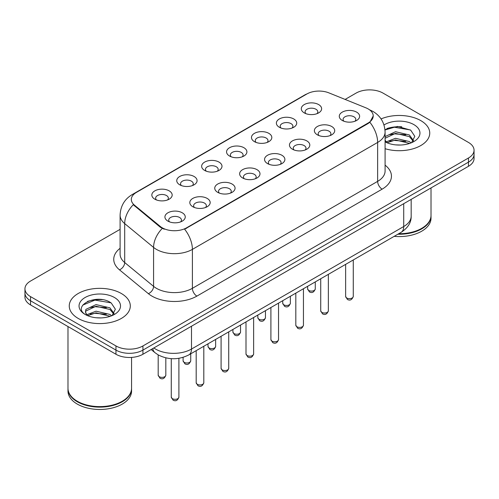 <?xml version="1.0" encoding="UTF-8"?>
<svg xmlns="http://www.w3.org/2000/svg" width="499" height="499" viewBox="0 0 499 499"><rect width="100%" height="100%" fill="white"/><g stroke="black" fill="none" stroke-linecap="round" stroke-linejoin="round"><path stroke-width="0.75" d="M279.353 127.27L279.353 127.27A10.173 5.876 180 0 1 279.353 118.962A10.173 5.876 180 0 1 293.743 118.962A10.173 5.876 180 0 1 293.743 127.27A10.173 5.876 180 0 1 279.353 127.27M292.071 128.05A6.356 3.674 0 0 0 292.907 126.235A6.356 3.674 0 0 0 291.042 123.633A6.356 3.674 0 0 0 284.118 122.841A6.356 3.674 0 0 0 280.189 126.235A6.356 3.674 0 0 0 281.024 128.05M254.446 141.654L254.446 141.654A10.173 5.876 180 0 1 254.446 133.345A10.173 5.876 180 0 1 268.836 133.345A10.173 5.876 180 0 1 268.836 141.654A10.173 5.876 180 0 1 254.446 141.654M267.165 142.427A6.356 3.674 0 0 0 268 140.612A6.356 3.674 0 0 0 266.135 138.017A6.356 3.674 0 0 0 259.206 137.219A6.356 3.674 0 0 0 255.282 140.612A6.356 3.674 0 0 0 256.112 142.427M229.54 156.031L229.54 156.031A10.173 5.876 180 0 1 229.54 147.723A10.173 5.876 180 0 1 243.924 147.723A10.173 5.876 180 0 1 243.924 156.031A10.173 5.876 180 0 1 229.54 156.031M242.258 156.811A6.356 3.674 0 0 0 243.088 154.996A6.356 3.674 0 0 0 241.229 152.401A6.356 3.674 0 0 0 234.299 151.602A6.356 3.674 0 0 0 230.37 154.996A6.356 3.674 0 0 0 231.205 156.811M204.627 170.415L204.627 170.415A10.173 5.876 180 0 1 204.627 162.106A10.173 5.876 180 0 1 219.017 162.106A10.173 5.876 180 0 1 219.017 170.415A10.173 5.876 180 0 1 204.627 170.415M217.346 171.194A6.356 3.674 0 0 0 218.182 169.373A6.356 3.674 0 0 0 216.317 166.778A6.356 3.674 0 0 0 209.387 165.986A6.356 3.674 0 0 0 205.463 169.373A6.356 3.674 0 0 0 206.299 171.194M179.721 184.792L179.721 184.792A10.173 5.876 180 0 1 179.721 176.49A10.173 5.876 180 0 1 194.105 176.49A10.173 5.876 180 0 1 194.105 184.792A10.173 5.876 180 0 1 179.721 184.792M192.439 185.572A6.356 3.674 0 0 0 193.269 183.757A6.356 3.674 0 0 0 191.41 181.162A6.356 3.674 0 0 0 184.48 180.364A6.356 3.674 0 0 0 180.557 183.757A6.356 3.674 0 0 0 181.387 185.572M154.809 199.176L154.809 199.176A10.173 5.876 180 0 1 154.809 190.868A10.173 5.876 180 0 1 169.198 190.868A10.173 5.876 180 0 1 169.198 199.176A10.173 5.876 180 0 1 154.809 199.176M167.527 199.956A6.356 3.674 0 0 0 168.363 198.134A6.356 3.674 0 0 0 166.504 195.539A6.356 3.674 0 0 0 159.574 194.747A6.356 3.674 0 0 0 155.644 198.134A6.356 3.674 0 0 0 156.48 199.956M304.265 112.893L304.265 112.893A10.173 5.876 180 0 1 304.265 104.584A10.173 5.876 180 0 1 318.649 104.584A10.173 5.876 180 0 1 318.649 112.893A10.173 5.876 180 0 1 304.265 112.893M316.984 113.666A6.356 3.674 0 0 0 317.813 111.851A6.356 3.674 0 0 0 315.954 109.256A6.356 3.674 0 0 0 309.024 108.458A6.356 3.674 0 0 0 305.101 111.851A6.356 3.674 0 0 0 305.931 113.666M317.345 134.824L317.345 134.824A10.173 5.876 180 0 1 317.345 126.515A10.173 5.876 180 0 1 331.735 126.515A10.173 5.876 180 0 1 331.735 134.824A10.173 5.876 180 0 1 317.345 134.824M330.064 135.603A6.356 3.674 0 0 0 330.899 133.788A6.356 3.674 0 0 0 329.034 131.187A6.356 3.674 0 0 0 322.104 130.395A6.356 3.674 0 0 0 318.181 133.788A6.356 3.674 0 0 0 319.017 135.603M292.439 149.207L292.439 149.207A10.173 5.876 180 0 1 292.439 140.899A10.173 5.876 180 0 1 306.829 140.899A10.173 5.876 180 0 1 306.829 149.207A10.173 5.876 180 0 1 292.439 149.207M305.157 149.987A6.356 3.674 0 0 0 305.993 148.166A6.356 3.674 0 0 0 304.128 145.571A6.356 3.674 0 0 0 297.198 144.772A6.356 3.674 0 0 0 293.275 148.166A6.356 3.674 0 0 0 294.104 149.987M267.533 163.585A10.173 5.876 180 0 1 267.526 163.585A10.173 5.876 180 0 1 267.533 155.276A10.173 5.876 180 0 1 281.916 155.276A10.173 5.876 180 0 1 281.916 163.585A10.173 5.876 180 0 1 267.533 163.585M280.251 164.364A6.356 3.674 0 0 0 281.08 162.549A6.356 3.674 0 0 0 279.222 159.954A6.356 3.674 0 0 0 272.292 159.156A6.356 3.674 0 0 0 268.362 162.549A6.356 3.674 0 0 0 269.198 164.364M242.62 177.968L242.62 177.968A10.173 5.876 180 0 1 242.62 169.66A10.173 5.876 180 0 1 257.01 169.66A10.173 5.876 180 0 1 257.01 177.968A10.173 5.876 180 0 1 242.62 177.968M255.338 178.748A6.356 3.674 0 0 0 256.174 176.927A6.356 3.674 0 0 0 254.309 174.332A6.356 3.674 0 0 0 247.379 173.54A6.356 3.674 0 0 0 243.456 176.927A6.356 3.674 0 0 0 244.292 178.748M217.714 192.346L217.714 192.346A10.173 5.876 180 0 1 217.714 184.044A10.173 5.876 180 0 1 232.097 184.044A10.173 5.876 180 0 1 232.097 192.346A10.173 5.876 180 0 1 217.714 192.346M230.432 193.125A6.356 3.674 0 0 0 231.262 191.31A6.356 3.674 0 0 0 229.403 188.716A6.356 3.674 0 0 0 222.473 187.917A6.356 3.674 0 0 0 218.55 191.31A6.356 3.674 0 0 0 219.379 193.125M192.801 206.729L192.801 206.729A10.173 5.876 180 0 1 192.801 198.421A10.173 5.876 180 0 1 207.191 198.421A10.173 5.876 180 0 1 207.191 206.729A10.173 5.876 180 0 1 192.801 206.729M205.519 207.509A6.356 3.674 0 0 0 206.355 205.688A6.356 3.674 0 0 0 204.496 203.093A6.356 3.674 0 0 0 197.567 202.301A6.356 3.674 0 0 0 193.637 205.688A6.356 3.674 0 0 0 194.473 207.509M167.895 221.107L167.895 221.107A10.173 5.876 180 0 1 167.895 212.805A10.173 5.876 180 0 1 182.285 212.805A10.173 5.876 180 0 1 182.285 221.107A10.173 5.876 180 0 1 167.895 221.107M180.613 221.887A6.356 3.674 0 0 0 181.449 220.071A6.356 3.674 0 0 0 179.584 217.477A6.356 3.674 0 0 0 172.654 216.678A6.356 3.674 0 0 0 168.731 220.071A6.356 3.674 0 0 0 169.566 221.887M342.258 120.446L342.258 120.446A10.173 5.876 180 0 1 342.258 112.138A10.173 5.876 180 0 1 356.642 112.138A10.173 5.876 180 0 1 356.642 120.446A10.173 5.876 180 0 1 342.258 120.446M354.976 121.22A6.356 3.674 0 0 0 355.806 119.404A6.356 3.674 0 0 0 353.947 116.81A6.356 3.674 0 0 0 347.017 116.011A6.356 3.674 0 0 0 343.094 119.404A6.356 3.674 0 0 0 343.923 121.22M365.904 107.834A17.166 9.911 180 0 1 368.2 108.944A17.166 9.911 180 0 1 373.227 115.955A17.166 9.911 180 0 1 368.2 122.96L186.551 227.831A17.166 9.911 180 0 1 160.354 226.509L134.424 205.133A17.166 9.911 180 0 1 131.324 199.45A17.166 9.911 180 0 1 136.352 192.439L306.897 93.974A17.166 9.911 180 0 1 328.885 92.864L365.904 107.834M420.807 120.627A30.52 17.621 0 0 0 381.061 118.924A30.52 17.621 0 0 1 420.807 120.627A30.52 17.621 0 0 1 429.745 133.083A30.52 17.621 0 0 0 420.807 120.627M121.357 293.506A30.52 17.621 0 0 0 88.098 289.688A30.52 17.621 0 0 0 69.255 305.968A30.52 17.621 0 0 0 78.193 318.431A30.52 17.621 0 0 0 111.458 322.248A30.52 17.621 0 0 0 130.301 305.968A30.52 17.621 0 0 0 121.357 293.506A30.52 17.621 0 0 0 88.098 289.688A30.52 17.621 0 0 0 69.255 305.968A30.52 17.621 0 0 0 78.193 318.431A30.52 17.621 0 0 0 111.458 322.248A30.52 17.621 0 0 0 130.301 305.968A30.52 17.621 0 0 0 121.357 293.506M373.227 115.955L369.865 122.267L368.2 123.471L184.624 229.216A22.255 12.849 60 0 1 192.396 249.381A25.437 14.683 180 0 1 156.43 249.381A25.437 14.683 180 0 1 153.58 247.417L124.694 223.602A25.437 14.683 180 0 1 120.097 215.175L120.097 254.116A25.437 14.683 0 0 0 124.694 262.536L153.58 286.357A25.437 14.683 0 0 0 156.43 288.316A25.437 14.683 0 0 0 192.396 288.316L377.643 181.368A25.437 14.683 0 0 0 385.091 170.982L385.091 132.048A25.437 14.683 180 0 1 377.643 142.433A22.255 12.849 -120 0 0 369.865 122.267M120.097 229.34L30.539 281.049A19.074 11.015 0 0 0 24.95 288.834L24.95 297.142A19.074 11.015 0 0 0 30.539 304.933L115.961 354.253L115.961 350.098A19.074 11.015 0 0 0 142.939 350.098L468.461 162.156A19.074 11.015 0 0 0 474.05 154.372A19.074 11.015 0 0 1 468.461 162.156L142.939 350.098A19.074 11.015 0 0 1 115.961 350.098L30.539 300.778L115.961 350.098L115.961 345.944A19.074 11.015 0 0 0 142.939 345.944L468.461 158.008A19.074 11.015 0 0 0 474.05 150.218A19.074 11.015 0 0 0 468.461 142.433L383.039 93.107A19.074 11.015 0 0 0 356.061 93.107L345.115 99.426M24.95 292.988A19.074 11.015 0 0 0 30.539 300.778A19.074 11.015 0 0 1 24.95 292.988M164.208 229.216L160.354 227.263L133.27 204.715A22.255 14.883 129.5 0 0 124.694 223.602L124.694 262.536A6.356 4.254 -50.5 0 1 119.486 269.834A31.793 18.357 180 0 1 120.097 248.296M385.091 148.702A30.52 17.621 0 0 0 429.745 133.083A30.52 17.621 0 0 1 385.091 148.702M24.95 288.834A19.074 11.015 0 0 0 30.539 296.624L115.961 345.944M102.32 299.662A25.437 14.683 0 0 0 87.437 301.433M401.764 126.783A25.437 14.683 0 0 0 386.881 128.555M115.961 354.253A19.074 11.015 0 0 0 142.939 354.253L468.461 166.31A19.074 11.015 0 0 0 474.05 158.526L474.05 150.218M398.713 233.725A31.793 18.357 0 0 0 421.705 228.355A31.793 18.357 0 0 0 431.017 215.375L431.017 187.936M398.582 233.8A31.474 18.17 0 0 0 421.48 228.486A31.474 18.17 0 0 0 421.593 228.417M397.84 234.231A31.793 18.357 0 0 0 431.017 215.892A31.793 18.357 0 0 0 431.011 215.637M394.166 236.351A31.793 18.357 0 0 0 431.017 218.231L431.017 215.892M395.751 144.885L400.597 145.028M386.245 141.847L395.501 138.31L409.386 141.56L411.07 142.907M387.093 142.733L395.501 139.963L409.691 143.419M385.091 139.795A14.371 8.296 0 0 0 387.224 142.845M385.091 137.044L385.34 136.489L395.501 131.717L409.386 134.967L413.515 140.668M385.091 138.691L385.34 138.136L395.501 133.37L409.386 136.614L413.191 141.098M385.091 141.847A20.733 11.97 0 0 0 413.883 141.548A20.733 11.97 0 0 0 413.883 124.619A20.733 11.97 0 0 0 383.987 124.968M411.556 142.708L414.806 136.327L410.696 130.139L397.597 126.428L384.96 129.615M386.388 142.489L385.091 140.961M384.997 129.996L394.372 127.22L410.415 129.952M389.8 134.643L394.372 133.813L405.824 134.799M389.8 141.236L394.372 140.406L405.824 141.392M386.157 141.741L386.513 141.579M122.149 401.302A31.474 18.17 0 0 1 122.037 401.364A31.474 18.17 0 0 1 77.52 401.364L77.295 401.24A31.793 18.357 0 0 0 122.261 401.233A31.793 18.357 0 0 0 131.568 388.259L131.568 357.409M67.989 388.515A31.793 18.357 0 0 0 67.983 388.777A31.793 18.357 0 0 0 77.295 401.757A31.793 18.357 0 0 0 111.944 405.737A31.793 18.357 0 0 0 131.568 388.777A31.793 18.357 0 0 0 131.568 388.515M67.983 388.777L67.983 391.11A31.793 18.357 0 0 0 77.295 404.09A31.793 18.357 0 0 0 111.944 408.07A31.793 18.357 0 0 0 131.568 391.11L131.568 388.777M96.307 317.769L101.154 317.913M86.801 314.726L96.058 311.195L109.942 314.445L111.626 315.792M87.649 315.618L96.058 312.842L110.248 316.304M86.945 315.368L85.46 311.887A14.371 8.296 0 0 0 87.78 315.73M85.46 311.887L85.897 309.374L96.058 304.602L109.942 307.852L114.071 313.553M85.497 312.087L85.897 311.02L96.058 306.249L109.942 309.499L113.747 313.983M112.113 315.586L115.363 309.212L111.252 303.024C96.706 292.564 70.858 306.342 85.784 314.794L85.853 314.838M114.439 297.504A20.733 11.97 0 0 0 85.117 297.504A20.733 11.97 0 0 0 85.117 314.432A20.733 11.97 0 0 0 114.439 314.432A20.733 11.97 0 0 0 114.439 297.504M67.983 326.552L67.983 388.259A31.793 18.357 0 0 0 77.295 401.233A31.793 18.357 0 0 0 77.295 401.24L77.52 401.364M82.753 305.101L94.929 300.105L110.971 302.831M90.356 307.527L94.929 306.698L106.381 307.677M90.356 314.121L94.929 313.291L106.381 314.276M86.714 314.626L87.069 314.457M186.551 227.831L186.551 228.342M160.354 226.509L160.354 227.263M134.424 205.133L134.424 205.887M368.2 122.96L368.2 123.471M196.893 296.107A6.356 3.674 60 0 1 192.396 288.316L192.396 249.381L377.643 142.433L377.643 181.368A6.356 3.674 60 0 0 382.134 189.158L196.893 296.107A31.793 18.357 180 0 1 151.933 296.107A31.793 18.357 180 0 1 148.371 293.655L119.486 269.834M385.091 132.048C384.66 122.904 380.637 116.042 373.034 111.477L369.821 109.911A22.255 10.423 112 0 0 369.522 109.799M134.456 193.737A22.255 12.849 -120 0 0 132.154 194.604C124.544 199.176 120.527 206.031 120.097 215.175M132.154 194.604L305.026 94.798A22.255 12.849 60 0 1 306.71 94.086M162.25 228.442A22.255 14.883 129.5 0 0 153.58 247.417L153.58 286.357A6.356 4.254 -50.5 0 1 148.371 293.655M385.091 165.163A31.793 18.357 180 0 1 382.134 189.158M142.939 345.944L142.939 354.253M468.461 158.008L468.461 166.31M30.539 296.624L30.539 304.933M153.823 347.971A25.437 14.683 0 0 0 155.532 349.057A25.437 14.683 0 0 0 191.497 349.057L403.716 226.534A25.437 14.683 0 0 0 411.17 216.154C411.351 222.467 407.995 227.868 401.084 232.359L188.865 354.883A12.718 7.342 60 0 0 191.497 349.057L191.497 326.215M403.716 203.692L403.716 226.534A12.718 7.342 60 0 1 401.084 232.359M152.794 348.564A12.718 8.508 129.5 0 0 155.008 352.699L151.147 349.512M353.267 296.443C352.007 299.874 350.055 300.878 347.41 299.456L345.632 296.443A3.817 2.202 0 0 0 346.749 298.003A3.817 2.202 0 0 0 350.909 298.477A3.817 2.202 0 0 0 353.267 296.443L353.267 259.967M308.756 290.449A3.817 2.202 0 0 0 312.917 290.923A3.817 2.202 0 0 0 315.274 288.89C314.014 292.32 312.062 293.325 309.417 291.903L307.64 288.89A3.817 2.202 0 0 0 308.756 290.449M328.354 310.827C327.101 314.258 325.148 315.262 322.504 313.84L320.726 310.827A3.817 2.202 0 0 0 321.843 312.38A3.817 2.202 0 0 0 326.003 312.861A3.817 2.202 0 0 0 328.354 310.827L328.354 274.35M303.448 325.205C302.188 328.635 300.242 329.639 297.591 328.217L295.82 325.205A3.817 2.202 0 0 0 296.936 326.764A3.817 2.202 0 0 0 301.09 327.238A3.817 2.202 0 0 0 303.448 325.205L303.448 288.728M278.536 339.588C277.282 343.019 275.329 344.023 272.685 342.601L270.907 339.588A3.817 2.202 0 0 0 272.024 341.141A3.817 2.202 0 0 0 276.184 341.622A3.817 2.202 0 0 0 278.536 339.588L278.536 303.111M253.629 353.966C252.375 357.396 250.423 358.401 247.778 356.978L246.001 353.966A3.817 2.202 0 0 0 247.117 355.525A3.817 2.202 0 0 0 251.278 355.999A3.817 2.202 0 0 0 253.629 353.966L253.629 317.489M283.85 304.827A3.817 2.202 0 0 0 288.01 305.307A3.817 2.202 0 0 0 290.362 303.273C289.108 306.704 287.156 307.708 284.511 306.286L282.733 303.273A3.817 2.202 0 0 0 283.85 304.827M258.944 319.21A3.817 2.202 0 0 0 263.098 319.684A3.817 2.202 0 0 0 265.456 317.651C264.196 321.082 262.249 322.086 259.599 320.664L257.827 317.651A3.817 2.202 0 0 0 258.944 319.21M234.031 333.588A3.817 2.202 0 0 0 238.191 334.068A3.817 2.202 0 0 0 240.543 332.035C239.289 335.465 237.337 336.469 234.692 335.047L232.914 332.035A3.817 2.202 0 0 0 234.031 333.588M228.723 368.349C227.463 371.78 225.511 372.784 222.866 371.362L221.088 368.349A3.817 2.202 0 0 0 222.211 369.902A3.817 2.202 0 0 0 226.365 370.383A3.817 2.202 0 0 0 228.723 368.349L228.723 331.872M203.81 382.727C202.557 386.157 200.604 387.162 197.96 385.739L196.182 382.727A3.817 2.202 0 0 0 197.298 384.286A3.817 2.202 0 0 0 201.459 384.766A3.817 2.202 0 0 0 203.81 382.727L203.81 346.25M178.904 397.11C177.65 400.541 175.698 401.545 173.047 400.123L171.276 397.11A3.817 2.202 0 0 0 172.392 398.67A3.817 2.202 0 0 0 176.546 399.144A3.817 2.202 0 0 0 178.904 397.11L178.904 358.313M209.125 347.971A3.817 2.202 0 0 0 213.285 348.445A3.817 2.202 0 0 0 215.637 346.412C214.383 349.843 212.431 350.847 209.786 349.425L208.008 346.412A3.817 2.202 0 0 0 209.125 347.971M184.218 362.349A3.817 2.202 0 0 0 188.373 362.829A3.817 2.202 0 0 0 190.73 360.796C189.47 364.226 187.518 365.231 184.873 363.808L183.096 360.796A3.817 2.202 0 0 0 184.218 362.349M159.306 376.733A3.817 2.202 0 0 0 163.466 377.213A3.817 2.202 0 0 0 165.818 375.173C164.564 378.604 162.612 379.608 159.967 378.186L158.189 375.173A3.817 2.202 0 0 0 159.306 376.733M305.026 94.798L309.106 92.901M369.821 109.911L369.485 109.774M188.865 354.883C178.63 360.022 168.4 360.022 158.164 354.883L155.008 352.699M411.17 216.154L411.17 199.394M345.632 296.443L345.632 264.37M315.274 288.89L315.274 281.904M307.64 288.89L307.64 286.307M320.726 310.827L320.726 278.754M295.82 325.205L295.82 293.131M270.907 339.588L270.907 307.515M246.001 353.966L246.001 321.892M290.362 303.273L290.362 296.281M282.733 303.273L282.733 300.685M265.456 317.651L265.456 310.665M257.827 317.651L257.827 315.069M240.543 332.035L240.543 325.042M232.914 332.035L232.914 329.452M221.088 368.349L221.088 336.276M196.182 382.727L196.182 350.66M171.276 397.11L171.276 358.662M215.637 346.412L215.637 339.426M208.008 346.412L208.008 343.83M190.73 360.796L190.73 353.803M183.096 360.796L183.096 357.353M165.818 375.173L165.818 357.858M158.189 375.173L158.189 354.895"/></g></svg>
